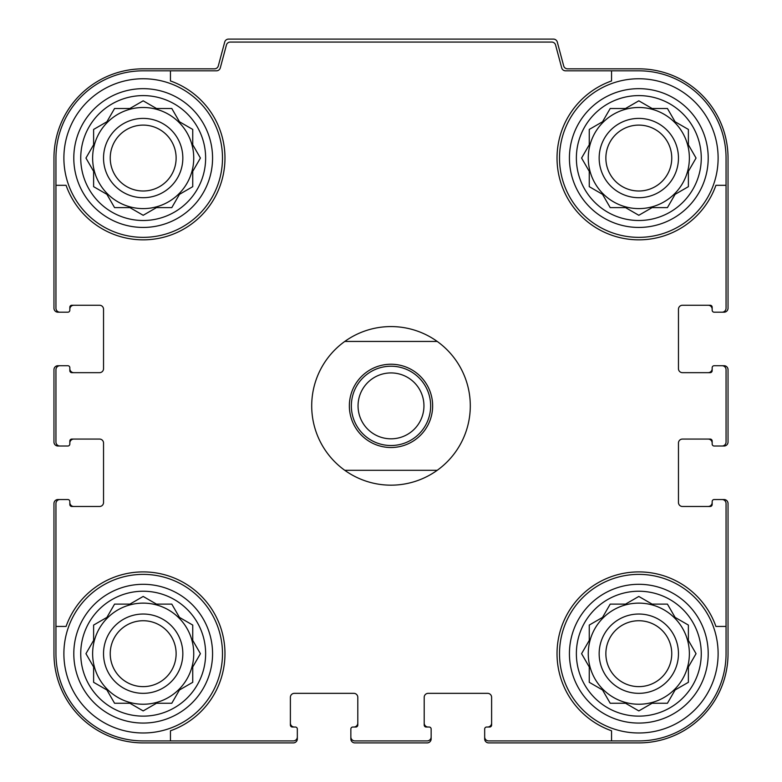 <?xml version="1.0" encoding="UTF-8"?>
<svg xmlns="http://www.w3.org/2000/svg" width="782" height="782" viewBox="0 0 782 782"><rect width="100%" height="100%" fill="white"/><g stroke="black" fill="none" stroke-linecap="round" stroke-linejoin="round"><path stroke-width="1.17" d="M92.628 158.052A50.556 50.556 0 0 0 143.184 208.608A50.556 50.556 0 0 0 193.74 158.052A50.556 50.556 0 0 0 143.184 107.496A50.556 50.556 0 0 0 92.628 158.052M588.26 158.052A50.556 50.556 0 0 0 638.816 208.608A50.556 50.556 0 0 0 689.372 158.052A50.556 50.556 0 0 0 638.816 107.496A50.556 50.556 0 0 0 588.26 158.052M588.26 653.684A50.556 50.556 0 0 0 638.816 704.24A50.556 50.556 0 0 0 689.372 653.684A50.556 50.556 0 0 0 638.816 603.127A50.556 50.556 0 0 0 588.26 653.684M92.628 653.684A50.556 50.556 0 0 0 143.184 704.24A50.556 50.556 0 0 0 193.74 653.684A50.556 50.556 0 0 0 143.184 603.127A50.556 50.556 0 0 0 92.628 653.684M170.447 70.82L170.447 80.947A81.778 81.778 0 0 1 201.013 215.881A81.778 81.778 0 0 1 66.079 185.314L55.952 185.314L55.952 308.225A3.969 3.969 0 0 0 59.921 312.194L67.848 312.194A1.984 1.984 0 0 0 69.833 310.21L69.833 307.238A1.984 1.984 0 0 1 71.807 305.254L99.568 305.254A3.969 3.969 0 0 1 103.537 309.222L103.537 368.693A3.969 3.969 0 0 1 99.568 372.662L71.807 372.662A1.984 1.984 0 0 1 69.833 370.678L69.833 367.706A1.984 1.984 0 0 0 67.848 365.722L59.921 365.722A3.969 3.969 0 0 0 55.952 369.69L55.952 442.055A3.969 3.969 0 0 0 59.921 446.014L67.848 446.014A1.984 1.984 0 0 0 69.833 444.029L69.833 441.058A1.984 1.984 0 0 1 71.807 439.073L99.568 439.073A3.969 3.969 0 0 1 103.537 443.042L103.537 502.513A3.969 3.969 0 0 1 99.568 506.482L71.807 506.482A1.984 1.984 0 0 1 69.833 504.498L69.833 501.526A1.984 1.984 0 0 0 67.848 499.542L59.921 499.542A3.969 3.969 0 0 0 55.952 503.51L55.952 626.431L66.079 626.431A81.778 81.778 0 0 1 201.013 595.855A81.778 81.778 0 0 1 170.447 730.789L170.447 740.916L293.358 740.916A3.969 3.969 0 0 0 297.326 736.957L297.326 729.019A1.984 1.984 0 0 0 295.342 727.035L292.37 727.035A1.984 1.984 0 0 1 290.386 725.061L290.386 697.3A3.969 3.969 0 0 1 294.355 693.341L353.826 693.341A3.969 3.969 0 0 1 357.794 697.3L357.794 725.061A1.984 1.984 0 0 1 355.81 727.035L352.838 727.035A1.984 1.984 0 0 0 350.854 729.019L350.854 736.957A3.969 3.969 0 0 0 354.823 740.916L427.177 740.916A3.969 3.969 0 0 0 431.146 736.957L431.146 729.019A1.984 1.984 0 0 0 429.162 727.035L426.19 727.035A1.984 1.984 0 0 1 424.206 725.061L424.206 697.3A3.969 3.969 0 0 1 428.174 693.341L487.645 693.341A3.969 3.969 0 0 1 491.614 697.3L491.614 725.061A1.984 1.984 0 0 1 489.63 727.035L486.658 727.035A1.984 1.984 0 0 0 484.674 729.019L484.674 736.957A3.969 3.969 0 0 0 488.642 740.916L611.553 740.916L611.553 730.789A81.778 81.778 0 0 1 580.987 595.855A81.778 81.778 0 0 1 715.921 626.431L726.048 626.431L726.048 503.51A3.969 3.969 0 0 0 722.079 499.542L714.152 499.542A1.984 1.984 0 0 0 712.167 501.526L712.167 504.498A1.984 1.984 0 0 1 710.193 506.482L682.432 506.482A3.969 3.969 0 0 1 678.463 502.513L678.463 443.042A3.969 3.969 0 0 1 682.432 439.073L710.193 439.073A1.984 1.984 0 0 1 712.167 441.058L712.167 444.029A1.984 1.984 0 0 0 714.152 446.014L722.079 446.014A3.969 3.969 0 0 0 726.048 442.055L726.048 369.69A3.969 3.969 0 0 0 722.079 365.722L714.152 365.722A1.984 1.984 0 0 0 712.167 367.706L712.167 370.678A1.984 1.984 0 0 1 710.193 372.662L682.432 372.662A3.969 3.969 0 0 1 678.463 368.693L678.463 309.222A3.969 3.969 0 0 1 682.432 305.254L710.193 305.254A1.984 1.984 0 0 1 712.167 307.238L712.167 310.21A1.984 1.984 0 0 0 714.152 312.194L722.079 312.194A3.969 3.969 0 0 0 726.048 308.225L726.048 185.314L715.921 185.314A81.778 81.778 0 0 1 580.987 215.881A81.778 81.778 0 0 1 611.553 80.947L611.553 70.82L565.533 70.82A3.969 3.969 0 0 1 561.701 67.878L555.572 45.014A3.969 3.969 0 0 0 551.74 42.072L230.26 42.072A3.969 3.969 0 0 0 226.428 45.014L220.299 67.878A3.969 3.969 0 0 1 216.467 70.82L143.184 70.82A87.232 87.232 0 0 0 55.952 158.052L55.952 185.314M611.553 70.82L638.816 70.82A87.232 87.232 0 0 1 726.048 158.052L726.048 185.314M170.447 740.916L143.184 740.916A87.232 87.232 0 0 1 55.952 653.684L55.952 626.431M726.048 626.431L726.048 653.684A87.232 87.232 0 0 1 638.816 740.916L611.553 740.916M722.079 312.194L724.064 312.194A3.969 3.969 0 0 0 728.032 308.225L728.032 158.052A89.216 89.216 0 0 0 638.816 68.836L567.517 68.836A3.969 3.969 0 0 1 563.685 65.903L557.292 42.042A3.969 3.969 0 0 0 553.461 39.1L228.54 39.1A3.969 3.969 0 0 0 224.708 42.042L218.315 65.903A3.969 3.969 0 0 1 214.483 68.836L143.184 68.836A89.216 89.216 0 0 0 53.968 158.052L53.968 308.225A3.969 3.969 0 0 0 57.936 312.194L59.921 312.194M66.851 312.194L67.848 312.194M67.848 365.722L66.851 365.722M59.921 365.722L57.936 365.722A3.969 3.969 0 0 0 53.968 369.69L53.968 442.055A3.969 3.969 0 0 0 57.936 446.014L59.921 446.014M66.851 446.014L67.848 446.014M67.848 499.542L66.851 499.542M59.921 499.542L57.936 499.542A3.969 3.969 0 0 0 53.968 503.51L53.968 653.684A89.216 89.216 0 0 0 143.184 742.9L293.358 742.9A3.969 3.969 0 0 0 297.326 738.931L297.326 736.957M297.326 730.017L297.326 729.019M350.854 729.019L350.854 730.017M350.854 736.957L350.854 738.931A3.969 3.969 0 0 0 354.823 742.9L427.177 742.9A3.969 3.969 0 0 0 431.146 738.931L431.146 736.957M431.146 730.017L431.146 729.019M484.674 729.019L484.674 730.017M484.674 736.957L484.674 738.931A3.969 3.969 0 0 0 488.642 742.9L638.816 742.9A89.216 89.216 0 0 0 728.032 653.684L728.032 503.51A3.969 3.969 0 0 0 724.064 499.542L722.079 499.542M715.149 499.542L714.152 499.542M714.152 446.014L715.149 446.014M722.079 446.014L724.064 446.014A3.969 3.969 0 0 0 728.032 442.055L728.032 369.69A3.969 3.969 0 0 0 724.064 365.722L722.079 365.722M715.149 365.722L714.152 365.722M714.152 312.194L715.149 312.194M73.791 305.254A3.969 3.969 0 0 0 69.833 309.222L69.833 310.21M69.833 367.706L69.833 368.693A3.969 3.969 0 0 0 73.791 372.662M73.791 439.073A3.969 3.969 0 0 0 69.833 443.042L69.833 444.029M69.833 501.526L69.833 502.513A3.969 3.969 0 0 0 73.791 506.482M290.386 723.076A3.969 3.969 0 0 0 294.355 727.035L295.342 727.035M352.838 727.035L353.826 727.035A3.969 3.969 0 0 0 357.794 723.076M424.206 723.076A3.969 3.969 0 0 0 428.174 727.035L429.162 727.035M486.658 727.035L487.645 727.035A3.969 3.969 0 0 0 491.614 723.076M708.209 506.482A3.969 3.969 0 0 0 712.167 502.513L712.167 501.526M712.167 444.029L712.167 443.042A3.969 3.969 0 0 0 708.209 439.073M708.209 372.662A3.969 3.969 0 0 0 712.167 368.693L712.167 367.706M712.167 310.21L712.167 309.222A3.969 3.969 0 0 0 708.209 305.254M701.268 653.684A62.452 62.452 0 0 1 607.594 707.769A62.452 62.452 0 0 1 607.594 599.598A62.452 62.452 0 0 1 701.268 653.684M718.12 653.684A79.305 79.305 0 0 1 599.168 722.363A79.305 79.305 0 0 1 599.168 585.004A79.305 79.305 0 0 1 718.12 653.684M625.532 703.253L638.816 710.916L652.1 703.253L667.437 703.253L675.101 689.968L688.385 682.305L688.385 666.968L696.048 653.684L688.385 640.409L688.385 625.072L675.101 617.399L667.437 604.124L652.1 604.124L638.816 596.451L625.532 604.124L610.204 604.124L602.531 617.399L589.257 625.072L589.257 640.409L581.583 653.684L589.257 666.968L589.257 682.305L602.531 689.968L610.204 703.253L625.532 703.253L638.816 710.916L652.1 703.253L667.437 703.253M678.463 653.684A39.647 39.647 0 0 1 618.992 688.023A39.647 39.647 0 0 1 618.992 619.344A39.647 39.647 0 0 1 678.463 653.684M671.758 653.684A32.942 32.942 0 0 1 622.345 682.217A32.942 32.942 0 0 1 622.345 625.15A32.942 32.942 0 0 1 671.758 653.684M701.268 158.052A62.452 62.452 0 0 1 607.594 212.137A62.452 62.452 0 0 1 607.594 103.967A62.452 62.452 0 0 1 701.268 158.052M718.12 158.052A79.305 79.305 0 0 1 599.168 226.731A79.305 79.305 0 0 1 599.168 89.373A79.305 79.305 0 0 1 718.12 158.052M625.532 207.611L638.816 215.285L652.1 207.611L667.437 207.611L675.101 194.337L688.385 186.663L688.385 171.336L696.048 158.052L688.385 144.768L688.385 129.441L675.101 121.767L667.437 108.493L652.1 108.493L638.816 100.819L625.532 108.493L610.204 108.493L602.531 121.767L589.257 129.441L589.257 144.768L581.583 158.052L589.257 171.336L589.257 186.663L602.531 194.337L610.204 207.611L625.532 207.611L638.816 215.285L652.1 207.611L667.437 207.611M678.463 158.052A39.647 39.647 0 0 1 618.992 192.392A39.647 39.647 0 0 1 618.992 123.712A39.647 39.647 0 0 1 678.463 158.052M671.758 158.052A32.942 32.942 0 0 1 622.345 186.585A32.942 32.942 0 0 1 622.345 129.519A32.942 32.942 0 0 1 671.758 158.052M205.637 653.684A62.452 62.452 0 0 1 111.963 707.769A62.452 62.452 0 0 1 111.963 599.598A62.452 62.452 0 0 1 205.637 653.684M222.489 653.684A79.305 79.305 0 0 1 103.537 722.363A79.305 79.305 0 0 1 103.537 585.004A79.305 79.305 0 0 1 222.489 653.684M205.637 158.052A62.452 62.452 0 0 1 111.963 212.137A62.452 62.452 0 0 1 111.963 103.967A62.452 62.452 0 0 1 205.637 158.052M222.489 158.052A79.305 79.305 0 0 1 103.537 226.731A79.305 79.305 0 0 1 103.537 89.373A79.305 79.305 0 0 1 222.489 158.052M129.9 703.253L143.184 710.916L156.468 703.253L171.796 703.253L179.469 689.968L192.743 682.305L192.743 666.968L200.417 653.684L192.743 640.409L192.743 625.072L179.469 617.399L171.796 604.124L156.468 604.124L143.184 596.451L129.9 604.124L114.563 604.124L106.899 617.399L93.615 625.072L93.615 640.409L85.952 653.684L93.615 666.968L93.615 682.305L106.899 689.968L114.563 703.253L129.9 703.253L143.184 710.916L156.468 703.253L171.796 703.253M182.832 653.684A39.647 39.647 0 0 1 123.361 688.023A39.647 39.647 0 0 1 123.361 619.344A39.647 39.647 0 0 1 182.832 653.684M176.126 653.684A32.942 32.942 0 0 1 126.713 682.217A32.942 32.942 0 0 1 126.713 625.15A32.942 32.942 0 0 1 176.126 653.684M129.9 207.611L143.184 215.285L156.468 207.611L171.796 207.611L179.469 194.337L192.743 186.663L192.743 171.336L200.417 158.052L192.743 144.768L192.743 129.441L179.469 121.767L171.796 108.493L156.468 108.493L143.184 100.819L129.9 108.493L114.563 108.493L106.899 121.767L93.615 129.441L93.615 144.768L85.952 158.052L93.615 171.336L93.615 186.663L106.899 194.337L114.563 207.611L129.9 207.611L143.184 215.285L156.468 207.611L171.796 207.611M182.832 158.052A39.647 39.647 0 0 1 123.361 192.392A39.647 39.647 0 0 1 123.361 123.712A39.647 39.647 0 0 1 182.832 158.052M176.126 158.052A32.942 32.942 0 0 1 126.713 186.585A32.942 32.942 0 0 1 126.713 129.519A32.942 32.942 0 0 1 176.126 158.052M192.743 666.968L200.417 653.684L192.743 640.409L192.743 625.072M156.468 604.124L143.184 596.451L129.9 604.124L114.563 604.124M93.615 640.409L85.952 653.684L93.615 666.968L93.615 682.305M688.385 666.968L696.048 653.684L688.385 640.409L688.385 625.072M652.1 604.124L638.816 596.451L625.532 604.124L610.204 604.124M589.257 640.409L581.583 653.684L589.257 666.968L589.257 682.305M688.385 171.336L696.048 158.052L688.385 144.768L688.385 129.441M652.1 108.493L638.816 100.819L625.532 108.493L610.204 108.493M589.257 144.768L581.583 158.052L589.257 171.336L589.257 186.663M192.743 171.336L200.417 158.052L192.743 144.768L192.743 129.441M156.468 108.493L143.184 100.819L129.9 108.493L114.563 108.493M93.615 144.768L85.952 158.052L93.615 171.336L93.615 186.663M344.774 341.441L437.226 341.441A79.305 79.305 0 0 1 437.226 470.305L344.774 470.305A79.305 79.305 0 0 1 344.774 341.441A79.305 79.305 0 0 1 437.226 341.441M391 364.236A41.632 41.632 0 0 1 427.06 426.689A41.632 41.632 0 0 1 354.94 426.689A41.632 41.632 0 0 1 391 364.236M437.226 470.305A79.305 79.305 0 0 1 344.774 470.305M391 366.22A39.647 39.647 0 0 1 425.34 425.691A39.647 39.647 0 0 1 356.66 425.691A39.647 39.647 0 0 1 391 366.22M391 372.926A32.942 32.942 0 0 1 419.533 422.339A32.942 32.942 0 0 1 362.467 422.339A32.942 32.942 0 0 1 391 372.926M708.209 653.684A69.393 69.393 0 0 1 604.124 713.78A69.393 69.393 0 0 1 604.124 593.597A69.393 69.393 0 0 1 708.209 653.684M708.209 158.052A69.393 69.393 0 0 1 604.124 218.149A69.393 69.393 0 0 1 604.124 97.955A69.393 69.393 0 0 1 708.209 158.052M212.567 653.684A69.393 69.393 0 0 1 108.493 713.78A69.393 69.393 0 0 1 108.493 593.597A69.393 69.393 0 0 1 212.567 653.684M212.567 158.052A69.393 69.393 0 0 1 108.493 218.149A69.393 69.393 0 0 1 108.493 97.955A69.393 69.393 0 0 1 212.567 158.052"/></g></svg>
